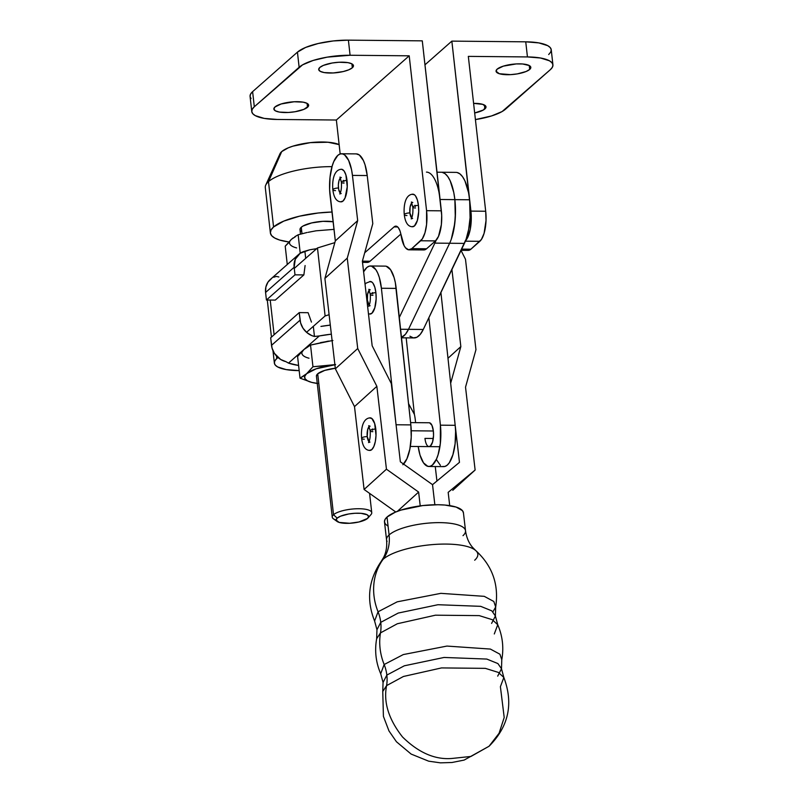 <?xml version="1.0" encoding="UTF-8"?>
<svg xmlns="http://www.w3.org/2000/svg" width="803" height="803" viewBox="0 0 803 803"><rect width="100%" height="100%" fill="white"/><g stroke="black" fill="none" stroke-linecap="round" stroke-linejoin="round"><path stroke-width="1.2" d="M491.597 623.399L495.391 616.021L491.807 610.842L480.686 606.335L437.966 604.719L398.228 613.06L380.752 622.355A39.738 34.981 47.8 0 0 378.052 611.786L397.204 601.828L440.847 593.347L484.269 596.338L493.825 601.487L495.682 606.988L492.962 611.776M384.155 664.523L403.307 654.565L446.95 646.074L490.372 649.065L499.928 654.214L501.785 659.725L501.494 668.748L497.91 663.569L486.789 659.062L444.069 657.456L404.331 665.797L386.845 675.082A39.738 34.981 47.8 0 0 384.155 664.523A39.738 34.981 -132.2 0 1 386.845 675.082L383.061 682.46L386.845 675.082A39.738 34.981 -132.2 0 1 386.594 685.611L382.76 691.483L383.061 682.46L380.702 673.737L384.155 664.523L403.307 654.565L446.95 646.074L490.372 649.065L499.928 654.214L501.785 659.725C503.933 647.66 502.588 635.996 497.74 624.744L492.269 619.685L479.23 615.62L435.447 615.188L397.334 623.75L380.492 632.884L376.657 638.756L376.958 629.723L380.752 622.355L376.958 629.723L374.599 621L378.052 611.786A39.738 34.981 -132.2 0 1 380.752 622.355A39.738 34.981 -132.2 0 1 380.492 632.884A59.613 52.466 47.8 0 0 384.155 664.523A59.613 52.466 -132.2 0 1 380.492 632.884L376.657 638.756C374.509 650.821 375.864 662.475 380.702 673.737L384.155 664.523M497.699 676.126L501.494 668.748L497.91 663.569L486.789 659.062L444.069 657.456L404.331 665.797L386.845 675.082A39.738 34.981 47.8 0 1 386.594 685.611C383.322 702.173 388.622 719.287 402.514 736.963C418.554 752.702 435.005 759.869 451.858 758.464L470.959 756.446L489.057 746.248L470.959 756.446L451.858 758.464C435.005 759.869 418.554 752.702 402.514 736.963C388.622 719.287 383.322 702.173 386.594 685.611L382.76 691.483L383.412 716.376L388.983 730.951L396.441 741.751L411.126 754.067L428.651 761.174L440.456 762.85L451.989 762.499L464.144 760.08L489.057 746.248C508.711 726.484 513.639 703.558 503.842 677.471L498.372 672.412L485.333 668.357L441.55 667.915L403.437 676.477L386.594 685.611L403.437 676.477L441.55 667.915L485.333 668.357L498.372 672.412L503.842 677.471L501.494 668.748M410.594 422.599L429.274 422.769A11.925 4.386 90.5 0 1 433.359 430.99L411.256 430.779L433.359 430.99L431.944 425.319L429.595 422.81M387.066 541.363A39.738 11.904 -6.6 0 1 389.094 534.959L387.016 517.062L395.176 512.244L401.008 510.086L422.729 505.569L437.936 504.736L444.872 505.047L456.114 507.064L462.448 510.658L463.451 512.886A39.738 11.904 173.4 0 0 430.388 504.916A39.738 11.904 173.4 0 0 387.016 517.062L389.094 534.959A39.738 11.904 -6.6 0 1 432.466 522.813A39.738 11.904 -6.6 0 1 465.519 530.743A39.738 11.904 -6.6 0 1 462.99 535.661M474.683 560.223A49.284 14.765 173.4 0 0 473.017 548.71A49.284 14.765 173.4 0 0 426.754 545.177A49.284 14.765 173.4 0 0 383.051 559.36A39.738 34.981 47.8 0 0 389.094 534.959A39.738 34.981 -132.2 0 1 383.051 559.36A59.613 52.466 47.8 0 0 378.052 611.786L397.204 601.828L440.847 593.347L484.269 596.338L493.825 601.487L495.682 606.988L495.391 616.021L491.807 610.842L480.686 606.335L437.966 604.719L398.228 613.06L380.752 622.355A39.738 34.981 47.8 0 1 380.492 632.884L397.334 623.75L435.447 615.188L479.23 615.62L492.269 619.685L497.74 624.744L495.391 616.021M369.039 441.67A7.95 2.931 90.5 0 1 367.232 436.601A4.176 1.215 173.6 0 0 361.621 438.388A4.176 1.215 -6.4 0 1 367.232 436.601L367.774 429.224L369.751 426.242M370.283 450.393A16.291 6.002 -89.5 0 0 375.784 429.073A4.176 1.215 173.6 0 0 370.163 430.86A4.176 1.215 -6.4 0 1 375.784 429.073A16.291 6.002 -89.5 0 0 369.792 417.871M340.271 193.081A7.95 2.931 90.5 0 1 338.464 188.022A4.176 1.215 173.6 0 0 332.854 189.809A4.176 1.215 -6.4 0 1 338.464 188.022A7.95 2.931 90.5 0 1 340.422 178.005L339.007 180.645L338.354 184.941L338.685 189.448L340.422 193.202M341.516 201.814A16.291 6.002 -89.5 0 0 347.016 180.484A4.176 1.215 173.6 0 0 341.395 182.271A4.176 1.215 -6.4 0 1 347.016 180.484A16.291 6.002 -89.5 0 0 341.024 169.292M335.524 190.612A4.176 1.215 -6.4 0 1 332.854 189.809M344.075 183.084A4.176 1.215 -6.4 0 1 341.395 182.271M343.533 180.374L343.855 181.659M341.566 153.754A31.789 11.704 90.5 0 0 330.093 195.691L335.323 240.89L329.631 189.618L330.043 177.242L332.161 166.131L333.767 161.594L337.782 155.421L340.03 154.015L342.329 153.835L344.577 154.859L348.622 160.379L351.553 169.724L352.447 175.405L357.676 220.604L335.323 240.89L324.904 278.41L335.363 368.808L354.504 406.609L364.09 489.469L354.504 406.609L376.858 386.333L386.444 469.193L418.624 492.068L386.444 469.193L364.09 489.469L395.769 511.993L364.09 489.469L386.444 469.193L376.858 386.333L357.716 348.522L376.858 386.333L354.504 406.609L335.363 368.808L357.716 348.522L347.257 258.134L357.716 348.522L335.363 368.808L324.904 278.41L347.257 258.134L357.676 220.604L347.257 258.134L324.904 278.41L335.323 240.89L357.676 220.604L352.447 175.405L367.222 175.546L372.793 223.646L362.374 261.176L372.16 345.762L391.302 383.563L400.356 461.795L432.526 484.671L434.855 504.756L432.526 484.671L434.855 504.756L432.526 484.671L459.467 462.357L455.15 424.998L459.467 462.357L432.526 484.671L400.356 461.795L391.302 383.563L372.16 345.762L362.374 261.176L372.793 223.646L367.222 175.546A31.789 11.704 -89.5 0 0 356.351 153.895L341.566 153.754A31.789 11.704 90.5 0 1 352.447 175.405L367.222 175.546L365.044 164.786L363.408 160.52L359.363 154.999L356.301 153.895M436.932 481.027L435.256 466.543L436.932 481.027M452.772 490.312L475.125 470.026L448.174 492.349L449.71 505.619L448.174 492.349L475.125 470.026L452.772 490.312M450.664 383.242L460.842 346.605L451.918 269.527L460.842 346.605L447.984 358.268L460.842 346.605L450.664 383.242M461.042 250.456L465.489 259.249L475.958 349.646L465.529 387.166L475.125 470.026L465.529 387.166L475.958 349.646L465.489 259.249L461.042 250.456M372.301 428.963L372.622 430.237M369.189 441.791L367.232 436.601A7.95 2.931 90.5 0 1 369.189 426.584M364.291 439.201A4.176 1.215 -6.4 0 1 361.621 438.388C362.615 446.338 365.375 450.363 369.882 450.423M372.843 431.663A4.176 1.215 -6.4 0 1 370.163 430.86M503.842 677.471L500.399 686.685L504.204 717.491L499.085 733.249L489.057 746.248M494.297 633.958L497.74 624.744M387.959 526.126L385.48 524.168L384.486 521.94L384.998 519.541L387.016 517.062A39.738 11.904 173.4 0 0 384.486 521.98L386.564 539.877C387.166 546.612 386.153 552.514 383.513 557.613L381.264 561.307C368.406 580.027 366.188 599.921 374.599 621L378.052 611.786A59.613 52.466 -132.2 0 1 383.051 559.36A49.284 14.765 173.4 0 1 426.754 545.177A49.284 14.765 173.4 0 1 473.017 548.71M386.564 539.877A39.738 11.904 -6.6 0 1 389.094 534.959A39.738 11.904 -6.6 0 1 429.936 522.984A39.738 11.904 -6.6 0 1 465.007 529.257M418.624 492.068L397.355 511.36L418.624 492.068L420.22 505.88L418.624 492.068M369.44 450.383L371.779 449.62L373.837 446.508L375.332 441.509L376.005 435.387L374.68 423.532L371.789 418.443L369.45 417.961M340.673 201.794L343.011 201.041L345.069 197.919L347.237 186.798L345.912 174.944L344.106 171.019L341.867 169.303L340.683 169.373M428.722 446.578L430.428 446.026L432.546 442.062L433.53 435.607L433.359 430.99A11.925 4.386 90.5 0 1 429.043 446.619A11.925 4.386 90.5 0 1 424.958 438.398L433.289 438.478L424.958 438.398L425.279 440.536M369.169 305.311A7.95 2.931 90.5 0 1 367.362 300.242L367.583 294.179L369.31 290.224A7.95 2.931 90.5 0 0 367.362 300.242L369.31 305.431M370.404 314.033A16.291 6.002 -89.5 0 0 375.904 292.714A4.176 1.215 173.6 0 0 370.293 294.5A4.176 1.215 -6.4 0 1 375.904 292.714L374.8 287.173L372.993 283.248L371.909 282.084L369.581 281.602M370.464 265.984A31.789 11.704 90.5 0 0 366.901 267.439A31.789 11.704 90.5 0 0 363.608 271.836L366.901 267.439L369.159 266.164L371.458 266.104L375.804 269.597L377.701 273.01L379.307 277.376L381.405 288.257L396.19 288.397A31.789 11.704 -89.5 0 0 385.239 266.124L370.464 265.984A31.789 11.704 90.5 0 1 381.405 288.257L396.03 424.446L381.405 288.257L396.19 288.397L410.845 424.897L396.07 424.757L410.845 424.897L395.337 282.656L394.082 277.507L390.589 269.738L386.233 266.245M428.852 466.483L443.637 466.623A31.789 11.704 -89.5 0 0 455.181 425.309L440.927 292.533L455.181 425.309L440.405 425.168L428.872 317.757L440.405 425.168L440.315 443.627L438.117 454.628L436.471 459.075L432.415 465.027L430.157 466.302L427.858 466.362L423.512 462.869L420.009 455.1L418.192 446.508A31.789 11.704 90.5 0 0 428.852 466.483A31.789 11.704 90.5 0 0 440.405 425.168L455.181 425.309L455.602 431.412L455.1 443.768L452.892 454.769L449.329 462.729L447.191 465.168L444.932 466.443L442.644 466.503M436.4 459.597L440.395 465.339M414.398 414.388L406.188 337.862L414.398 414.388L408.566 403.668L414.398 414.388A23.849 8.783 90.5 0 1 415.312 419.979A23.849 8.783 -89.5 0 0 414.398 414.388M415.593 422.639L415.312 419.979L415.593 422.639M369.571 314.023L371.899 313.26L374.8 307.84L376.135 299.027L375.904 292.714A16.291 6.002 -89.5 0 0 369.912 281.512M402.855 464.746L406.91 458.794L409.851 449.128L411.236 437.223L410.845 424.897A31.789 11.704 -89.5 0 1 403.558 464.084M372.421 292.603L372.743 293.878M372.963 295.303A4.176 1.215 -6.4 0 1 370.293 294.5M484.871 108.947A17.485 5.109 -6.4 0 1 474.673 112.982L483.356 110.001L485.996 106.859L482.774 104.36L473.599 103.366A17.485 5.109 -6.4 0 1 485.996 106.839A17.485 5.109 -6.4 0 1 484.871 108.947L484.43 105.042L484.871 108.947M529.699 69.439A17.485 5.109 -6.4 0 1 510.588 74.639A17.485 5.109 -6.4 0 1 496.063 71.226A17.485 5.109 -6.4 0 1 497.177 69.128L496.053 71.216L499.275 73.715L510.567 74.639L517.343 73.886L526.095 71.507L529.699 69.439L530.813 67.342L529.287 65.545L529.699 69.439L529.257 65.535L522.653 63.979L516.309 63.919L503.34 66.137L497.177 69.128A17.485 5.109 -6.4 0 1 516.289 63.929A17.485 5.109 -6.4 0 1 530.813 67.332A17.485 5.109 -6.4 0 1 529.699 69.439M274.997 106.96A17.485 5.109 -6.4 0 1 294.109 101.76A17.485 5.109 -6.4 0 1 308.633 105.163A17.485 5.109 -6.4 0 1 307.519 107.271L307.077 103.366L303.173 102.152L294.129 101.76L281.16 103.968L274.997 106.96L273.883 109.057L275.409 110.844L279.344 112.079L288.387 112.47L295.163 111.717L303.915 109.338L308.402 106.207L308.201 104.229L307.107 103.386L307.519 107.271A17.485 5.109 -6.4 0 1 288.407 112.47A17.485 5.109 -6.4 0 1 273.883 109.067A17.485 5.109 -6.4 0 1 274.997 106.96M319.825 67.452A17.485 5.109 -6.4 0 1 338.936 62.253A17.485 5.109 -6.4 0 1 353.461 65.655A17.485 5.109 -6.4 0 1 352.336 67.763L351.905 63.859L352.336 67.763L353.461 65.665L351.935 63.869L348 62.644L338.956 62.253L332.171 63.005L323.418 65.384L319.825 67.452L318.701 69.54L320.226 71.337L324.161 72.571L333.205 72.963L343.222 71.557L348.743 69.831L352.336 67.763A17.485 5.109 -6.4 0 1 333.225 72.963A17.485 5.109 -6.4 0 1 318.701 69.56A17.485 5.109 -6.4 0 1 319.825 67.452M411.708 218.004A7.95 2.931 90.5 0 1 409.901 212.936A4.176 1.215 173.6 0 0 404.29 214.722A4.176 1.215 -6.4 0 1 409.901 212.936L410.122 206.873L411.849 202.918A7.95 2.931 90.5 0 0 409.901 212.936L411.849 218.125M412.943 226.727A16.291 6.002 -89.5 0 0 418.443 205.407A4.176 1.215 173.6 0 0 412.832 207.194A4.176 1.215 -6.4 0 1 418.443 205.407L418.674 211.721L417.339 220.534L414.438 225.954L412.11 226.717M548.69 54.524L550.717 52.105L551.239 49.766L550.246 47.608L547.776 45.691L538.823 42.9L525.744 41.826L527.441 56.933L468.33 56.381L485.695 211.249L486.026 220.484L484.079 233.382L481.429 239.435L470.899 249.201L467.707 250.345L466.111 249.723M552.926 64.852A39.738 11.603 -6.4 0 1 550.386 69.63L552.404 67.211L552.936 64.882L551.942 62.714L549.473 60.797L540.519 58.007L527.441 56.933A39.738 11.603 -6.4 0 1 552.926 64.852L551.239 49.746A39.738 11.603 173.6 0 0 525.744 41.826L527.441 56.933L468.33 56.381L485.695 211.249L470.919 211.109L451.848 41.124L525.744 41.826L451.848 41.124L424.978 64.812L451.848 41.124L471.251 215.676L470.257 229.307L468.079 236.614L465.057 241.181M465.589 240.659A23.849 8.783 90.5 0 0 470.919 211.109L485.695 211.249A23.849 8.783 -89.5 0 1 479.833 241.322L465.379 241.181L479.833 241.322L470.899 249.201L461.675 249.111L470.899 249.201A23.849 8.783 -89.5 0 1 468.129 250.375L461.103 250.315M505.559 109.138A39.738 11.603 -6.4 0 1 475.416 119.587L491.556 115.943L502.116 111.547L550.386 69.63L505.559 109.138M423.372 249.924L426.554 248.779L411.778 248.639A23.849 8.783 90.5 0 1 409.008 249.823A23.849 8.783 90.5 0 1 401.129 235.61A15.899 5.852 90.5 0 0 395.869 226.145L395.869 226.145A15.899 5.852 90.5 0 0 394.032 226.928L397.706 226.958L394.032 226.928L364.703 252.774L394.032 226.928L396.16 226.165L398.228 227.52L399.964 230.812L404.1 245.608L405.485 247.756L408.586 249.783L411.778 248.639L422.308 238.882L424.958 232.83L426.574 224.529L426.574 210.687L409.209 55.819L336.367 120.018L340.181 153.975L336.367 120.018L277.256 119.466L336.367 120.018L409.209 55.819L350.088 55.256L348.392 40.15L333.185 40.953L318.169 43.523L305.612 47.447L297.441 52.145L252.614 91.652L250.596 94.071L250.064 96.41L251.058 98.578M412.12 194.296L414.448 194.778L415.532 195.942L417.339 199.867L418.443 205.407A16.291 6.002 -89.5 0 0 412.461 194.206M409.008 249.823L423.793 249.954A23.849 8.783 -89.5 0 0 426.554 248.779L435.497 240.9L438.518 236.343L441.359 224.669L441.69 215.395L422.288 40.853L348.392 40.15L422.288 40.853L441.359 210.828L426.574 210.687L409.209 55.819L350.088 55.256L348.392 40.15A39.738 11.603 173.6 0 0 297.441 52.145L252.614 91.652A39.738 11.603 173.6 0 0 250.074 96.44L251.761 111.547A39.738 11.603 -6.4 0 1 254.31 106.769L252.614 91.652L254.31 106.769L299.128 67.261L297.441 52.145L299.128 67.261A39.738 11.603 -6.4 0 1 350.088 55.256L327.202 57.143L313.14 60.456L302.57 64.852L254.31 106.769L252.283 109.178L251.761 111.517L252.754 113.685L255.224 115.602L264.177 118.392L277.256 119.466A39.738 11.603 -6.4 0 1 251.761 111.547M364.953 261.527L368.366 262.24L370.053 261.226L400.858 234.074L370.053 261.226L362.374 261.156L370.053 261.226A23.849 8.783 -89.5 0 1 367.282 262.41L362.504 262.36M420.712 240.759L435.497 240.9A23.849 8.783 -89.5 0 0 441.359 210.828L426.574 210.687A23.849 8.783 90.5 0 1 420.712 240.759L435.497 240.9L426.554 248.779L411.778 248.639L420.712 240.759M414.96 205.297L415.281 206.572M406.96 215.535A4.176 1.215 -6.4 0 1 404.29 214.722M415.502 207.997A4.176 1.215 -6.4 0 1 412.832 207.194C413.144 212.634 412.601 216.539 411.206 218.888L412.622 218.416M335.594 368.206L324.723 370.404L317.717 373.807L333.526 514.733A19.874 5.802 173.6 0 0 333.386 518.778L337.079 521.448A16.331 4.768 -6.4 0 1 337.19 518.126L333.526 514.733L317.717 373.807A19.874 5.802 173.6 0 0 316.442 376.195L332.251 517.122A19.874 5.802 -6.4 0 1 333.526 514.733A19.874 5.802 -6.4 0 1 355.237 508.821A19.874 5.802 -6.4 0 1 371.749 512.695A19.874 5.802 -6.4 0 1 370.474 515.084M367.995 517.985L370.996 514.562A19.874 5.802 173.6 0 0 358.208 508.731A19.874 5.802 173.6 0 0 333.526 514.733L337.19 518.126A16.331 4.768 -6.4 0 1 357.486 513.197A16.331 4.768 -6.4 0 1 367.995 517.985A16.331 4.768 -6.4 0 1 367.563 518.417L359.041 521.96L349.686 523.275L339.147 522.412L336.146 520.083L337.19 518.126L340.542 516.199L348.723 513.97L355.056 513.268L360.979 513.318L367.182 514.783L368.607 516.459L367.563 518.417A16.331 4.768 -6.4 0 1 352.216 523.084A16.331 4.768 -6.4 0 1 337.079 521.448M336.136 520.013A19.874 5.802 -6.4 0 1 332.251 517.122M270.38 232.95A49.676 14.504 -6.4 0 0 288.769 241.954L279.534 240.007L274.706 238.019L271.615 235.63L270.38 232.92L271.033 229.999L273.562 226.978A49.676 14.504 -6.4 0 1 331.98 212.032L318.249 212.996L299.469 216.198L283.78 221.106L273.562 226.978L268.483 181.649L273.562 226.978A49.676 14.504 -6.4 0 0 270.38 232.95L265.301 187.631A49.676 14.504 173.6 0 1 268.483 181.649A49.676 14.504 -6.4 0 1 332.01 166.653A49.676 14.504 173.6 0 0 268.483 181.649L281.712 151.596L268.483 181.649A49.676 14.504 -6.4 0 0 265.753 185.071L279.976 153.774A31.789 9.285 173.6 0 1 281.712 151.596L279.966 153.805M339.127 144.6A31.789 9.285 173.6 0 0 309.215 142.763A31.789 9.285 173.6 0 0 281.712 151.596L288.257 147.832L292.924 146.156L310.319 142.643L328.036 142.241L339.127 144.6M333.115 221.748A19.874 5.802 173.6 0 0 301.276 227.239L301.998 233.723L301.276 227.239A19.874 5.802 173.6 0 0 300.001 229.628L300.503 234.125M304.889 251.209L305.692 258.345L304.889 251.209L309.667 249.823L300.131 253.306L295.263 259.289L294.149 267.279A17.485 15.438 -131.4 0 1 298.836 254.31A17.485 15.438 -131.4 0 1 304.889 251.209M316.653 248.689A54.052 15.779 173.6 0 0 309.667 249.823L316.653 248.689M317.717 383.443L311.705 382.389L317.436 383.553L311.705 382.389L300.021 378.153L297.592 356.482L303.915 349.526L288.508 363.107L298.596 365.455A54.052 15.779 -6.4 0 1 288.508 363.107L285.888 361.641L288.508 363.107L303.915 349.526L297.592 356.482L300.021 378.153L306.626 373.696L312.959 366.74L310.53 345.069L303.915 349.526A31.789 9.285 173.6 0 0 308.994 358.218M332.101 340.613L310.53 345.069L312.959 366.74L334.881 364.652M317.245 383.392A31.789 9.285 -6.4 0 1 311.705 382.389L307.368 380.763L304.989 378.675L304.738 376.266L306.626 373.696L316.191 368.798L334.901 364.783A31.789 9.285 -6.4 0 0 331.117 365.285L312.959 366.74L306.626 373.696A31.789 9.285 -6.4 0 1 331.117 365.285L335.604 364.522M335.303 368.236A19.874 5.802 173.6 0 0 317.717 373.807L316.442 376.175M302.028 352.085L303.915 349.526L319.323 335.945A54.052 15.779 -6.4 0 1 331.358 334.158L319.323 335.945L303.915 349.526L310.53 345.069L328.407 341.104A31.789 9.285 173.6 0 0 328.397 341.114M320.497 342.62L332.914 340.512M303.353 376.216L300.021 378.153L311.705 382.389A31.789 9.285 -6.4 0 1 306.626 373.696L303.353 376.216M303.915 349.526L307.83 346.976M320.929 326.419L330.304 325.105A54.052 15.779 173.6 0 0 320.929 326.419M314.455 336.467A17.485 15.438 -131.4 0 1 300.081 320.156L271.514 345.34A17.485 15.438 48.6 0 0 285.888 361.641L280.649 359.453L274.425 353.37L272.056 348.111L270.671 337.782L271.514 345.34L300.081 320.156L299.228 312.608L270.671 337.782L299.228 312.608L300.613 322.936L302.992 328.196L306.856 332.572L311.765 335.584L314.455 336.467L319.323 335.945L314.455 336.467L313.321 326.339L314.455 336.467M311.444 322.103L308.101 312.688L299.228 312.608L308.101 312.688L311.444 322.103M298.836 254.31L270.28 279.494A17.485 15.438 48.6 0 0 265.582 292.453L294.149 267.279L294.992 274.837L303.865 274.917L305.1 265.552L303.865 274.917L275.299 300.091L266.425 300.011L294.992 274.837L294.149 267.279L265.582 292.453L266.425 300.011L265.582 292.453L265.873 286.992L267.951 282.154L271.565 278.49M273.833 277.226L276.332 276.393L278.852 276.975M303.865 274.917L294.992 274.837L266.425 300.011L275.299 300.091L303.865 274.917M316.031 230.812L334.189 229.357L316.031 230.812L308.131 232.328M298.154 234.777L307.057 232.499L298.154 234.777L300.232 253.246L298.154 234.777L294.821 236.704L298.154 234.777M293.175 237.889L291.549 239.224L293.175 237.889M289.652 241.793L285.216 246.18L287.273 264.508L285.216 246.18L291.549 239.224A31.789 9.285 173.6 0 0 296.618 247.916M291.549 239.224L295.454 236.674M333.285 221.779L323.017 221.327L311.634 222.933L302.992 226.044L301.276 227.239L300.001 229.618M300.503 230.702L301.737 231.655M401.49 337.812L414.127 337.933A39.738 14.635 -89.5 0 0 423.271 329.471L466.091 239.304L468.681 229.327L470.076 217.764L469.645 199.776A39.738 14.635 -89.5 0 0 456.014 172.384L441.238 172.243A39.738 14.635 90.5 0 1 454.869 199.636L469.645 199.776L468.55 192.64L464.927 180.866L462.548 176.68L459.898 173.86L457.088 172.494M299.178 370.615A37.751 11.021 -6.4 0 1 298.575 370.605A37.751 11.021 -6.4 0 1 274.365 363.086A37.751 11.021 -6.4 0 1 276.784 358.55L276.503 356.04L276.784 358.55L274.857 360.838L274.355 363.056L275.299 365.114L277.647 366.941L286.159 369.591L299.178 370.615M426.453 172.103A39.738 14.635 90.5 0 1 440.084 199.495L454.869 199.636A39.738 14.635 -89.5 0 0 441.238 172.243L437.023 172.203M409.931 336.216L413.364 337.872L416.867 337.26L420.23 334.399L423.271 329.471L408.486 329.33A39.738 14.635 90.5 0 1 401.45 337.401A39.738 14.635 -89.5 0 0 408.486 329.33L449.63 243.259L434.845 243.118L399.312 317.476L434.845 243.118L449.63 243.259A39.738 14.635 -89.5 0 0 454.869 199.636L440.084 199.495L440.566 205.387M400.577 329.26L408.486 329.33L400.577 329.26M436.029 240.378A39.738 14.635 90.5 0 1 434.845 243.118L436.029 240.378M438.99 192.369L440.084 199.495M325.105 315.95L317.476 247.956L334.841 242.626L317.476 247.956L325.105 315.95L306.545 332.312L325.105 315.95L329.11 314.716L325.105 315.95M274.114 334.751L270.22 300.051L274.114 334.751M294.269 268.413L317.476 247.956L294.269 268.413M277.979 357.486L276.784 358.55L277.979 357.486M330.244 324.583L329.561 325.185L330.244 324.583M449.63 243.259L408.486 329.33L423.271 329.471L464.405 243.399L449.63 243.259L464.405 243.399A39.738 14.635 -89.5 0 0 469.645 199.776L454.869 199.636A39.738 14.635 90.5 0 1 449.63 243.259L408.486 329.33L405.455 334.259L401.45 337.401L405.455 334.259L408.486 329.33L449.63 243.259M442.302 172.364L445.123 173.719L447.773 176.54L450.152 180.735L453.775 192.499L454.869 199.636L455.301 217.623L453.906 229.186L451.306 239.164L454.759 223.535L455.492 211.57L454.869 199.636L453.775 192.499L450.152 180.735L447.763 176.54L445.123 173.719L442.302 172.364M439.893 446.719L410.333 446.438M463.441 512.846L465.519 530.743C466.463 537.428 468.801 542.958 472.525 547.315L475.567 550.396C492.359 565.683 499.064 584.544 495.682 606.988M369.962 442.082L368.547 442.553C369.932 440.205 370.474 436.3 370.163 430.83L368.707 425.69L370.113 426.182M341.195 193.503L339.779 193.965C341.165 191.626 341.707 187.711 341.395 182.251L339.94 177.112L341.345 177.604M341.426 169.252C333.165 169.724 332.131 182.442 332.854 189.779C333.847 197.759 336.608 201.774 341.114 201.844M361.621 438.368C360.898 431.03 361.932 418.303 370.193 417.841M370.083 305.722L368.667 306.194C370.063 303.845 370.595 299.941 370.283 294.47L368.828 289.331L370.233 289.823M368.467 313.843L370.002 314.063M365.044 284.262L366.128 283.108L370.313 281.482M412.852 194.175C404.592 194.637 403.568 207.365 404.28 214.702C405.274 222.672 408.034 226.697 412.551 226.757M412.772 202.517L411.367 202.025L412.822 207.164M369.581 493.373L371.749 512.695M267.289 300.021L271.444 337.099M272.97 350.67L274.365 363.086"/></g></svg>
